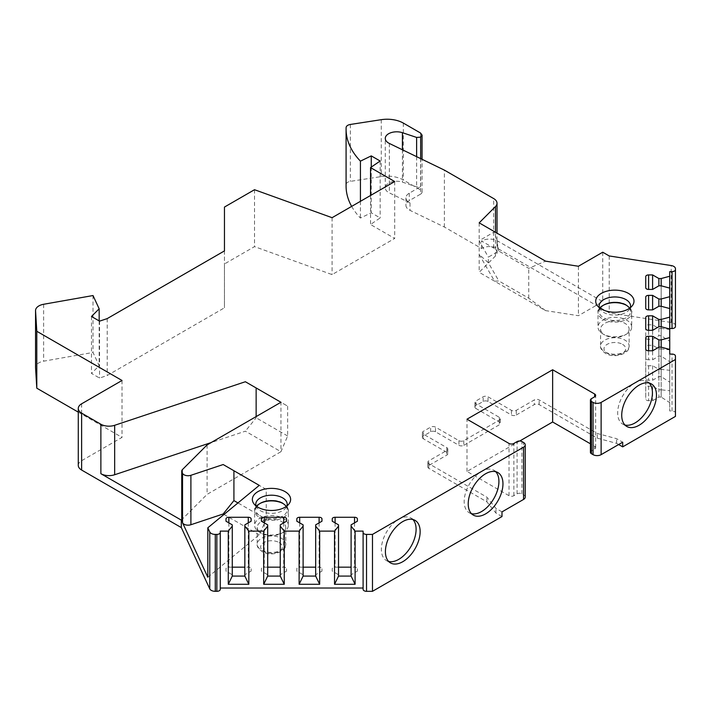 <?xml version="1.0" encoding="UTF-8"?>
<svg xmlns="http://www.w3.org/2000/svg" width="711" height="711" viewBox="0 0 711 711"><rect width="100%" height="100%" fill="white"/><g stroke="black" fill="none" stroke-linecap="round" stroke-linejoin="round"><path stroke-width="0.53" stroke-dasharray="3.56 2.67" d="M599.417 307.712A15.713 9.074 0 0 0 600.511 309.738A15.713 9.074 0 0 0 603.746 312.449A15.713 9.074 180 0 0 629.199 309.738L632.328 305.694M630.293 307.712A15.713 9.074 180 0 1 629.199 309.738M600.146 308.254A15.713 9.074 0 0 0 599.142 311.445A15.713 9.074 0 0 0 603.746 317.861A15.713 9.074 0 0 0 620.872 319.826A15.713 9.074 0 0 0 630.568 311.445A15.713 9.074 0 0 0 629.564 308.254M631.706 327.078A16.851 9.732 180 0 0 626.773 320.199A16.851 9.732 0 0 0 608.403 318.084A16.851 9.732 0 0 0 598.004 327.078A16.851 9.732 0 0 0 602.937 333.957L602.937 333.957A16.851 9.732 180 0 0 626.773 333.957A16.851 9.732 180 0 0 631.706 327.078L631.706 312.378A16.851 9.732 0 0 0 626.773 305.499A16.851 9.732 0 0 0 626.355 305.268M600.573 329.175L600.573 345.964A14.282 8.248 0 0 0 604.759 351.794A14.282 8.248 180 0 0 620.321 353.58A14.282 8.248 180 0 0 629.137 345.964C630.302 353.554 614.26 358.975 605.47 353.367C601.719 350.514 600.084 348.043 600.573 345.964A14.282 8.248 0 0 1 609.389 338.347A14.282 8.248 0 0 1 624.951 340.134A14.282 8.248 180 0 1 629.137 345.964L629.137 329.175A14.282 8.248 180 0 0 624.951 323.345A14.282 8.248 0 0 0 609.389 321.559A14.282 8.248 0 0 0 600.573 329.175A14.282 8.248 0 0 0 604.759 335.005L602.937 333.957L604.759 335.005A14.282 8.248 180 0 0 624.951 335.005L626.773 333.957M629.137 329.175A14.282 8.248 180 0 1 624.951 335.005M256.049 505.956A15.713 9.074 0 0 0 257.142 507.974A15.713 9.074 0 0 0 260.377 510.685A15.713 9.074 180 0 0 285.831 507.974L288.959 503.939M286.924 505.956A15.713 9.074 180 0 1 285.831 507.974M256.787 506.499A15.713 9.074 0 0 0 255.773 509.689A15.713 9.074 0 0 0 260.377 516.106A15.713 9.074 0 0 0 277.503 518.07A15.713 9.074 0 0 0 287.2 509.689A15.713 9.074 0 0 0 286.195 506.499M288.337 525.313A16.851 9.732 180 0 0 283.405 518.435A16.851 9.732 0 0 0 265.043 516.328A16.851 9.732 0 0 0 254.636 525.313A16.851 9.732 0 0 0 259.568 532.192L259.568 532.192A16.851 9.732 180 0 0 283.405 532.192A16.851 9.732 180 0 0 288.337 525.313L288.337 510.622A16.851 9.732 0 0 0 283.405 503.743A16.851 9.732 0 0 0 282.987 503.512M257.204 527.42L257.204 544.208A14.282 8.248 0 0 0 261.39 550.038A14.282 8.248 180 0 0 276.952 551.825A14.282 8.248 180 0 0 285.769 544.208C286.933 551.798 270.891 557.211 262.101 551.612C258.351 548.75 256.715 546.288 257.204 544.208A14.282 8.248 0 0 1 266.021 536.592A14.282 8.248 0 0 1 281.592 538.378A14.282 8.248 180 0 1 285.769 544.208L285.769 527.42A14.282 8.248 180 0 0 281.592 521.581A14.282 8.248 0 0 0 266.021 519.794A14.282 8.248 0 0 0 257.204 527.42A14.282 8.248 0 0 0 261.39 533.25L259.568 532.192L261.39 533.25A14.282 8.248 180 0 0 281.592 533.25L283.405 532.192M285.769 527.42A14.282 8.248 180 0 1 281.592 533.25M181.74 520.603A5.715 3.297 180 0 1 182.505 518.959L207.105 494.349L280.943 451.716L245.375 431.177L211.105 442.598M207.105 444.908L207.105 494.349M266.243 489.399L259.257 485.373L266.243 489.399L266.243 519.252L237.963 502.935M207.816 577.234L259.257 534.814L266.243 519.252M259.257 534.814L223.992 514.453M78.281 465.376A11.429 6.595 180 0 1 81.623 460.71L122.025 437.389L78.281 412.14M220.277 588.024L220.277 589.339M363.099 589.339L363.099 588.024M501.993 516.55L495.931 513.049L486.893 501.859L428.795 468.318L428.795 463.652A3.431 1.982 180 0 1 427.791 462.257A3.431 1.982 180 0 1 428.795 460.852L446.81 450.454A3.431 1.982 0 0 0 447.814 449.05A3.431 1.982 0 0 0 446.81 447.654L423.374 434.128A3.431 1.982 180 0 1 422.37 432.723A3.431 1.982 180 0 1 423.374 431.328L430.653 427.133A3.431 1.982 180 0 1 435.496 427.133L458.924 440.66A3.431 1.982 0 0 0 463.776 440.66L499.326 420.13A3.431 1.982 0 0 0 500.331 418.735A3.431 1.982 0 0 0 499.326 417.33L475.89 403.804A3.431 1.982 180 0 1 474.886 402.408A3.431 1.982 180 0 1 475.89 401.004L483.16 396.809A3.431 1.982 180 0 1 488.013 396.809L511.44 410.336A3.431 1.982 0 0 0 516.293 410.336L534.308 399.938A3.431 1.982 180 0 1 539.151 399.938L597.258 433.479L616.633 438.696L622.694 442.198M446.81 447.654L446.81 452.32A3.431 1.982 180 0 1 447.814 453.716A3.431 1.982 180 0 1 446.81 455.12L428.795 465.518A3.431 1.982 0 0 0 427.791 466.914A3.431 1.982 0 0 0 428.795 468.318M446.81 452.32L423.374 438.794L423.374 434.128M463.776 440.66L463.776 445.317A3.431 1.982 180 0 1 458.924 445.317L435.496 431.79A3.431 1.982 0 0 0 430.653 431.79L423.374 435.994A3.431 1.982 0 0 0 422.37 437.389A3.431 1.982 0 0 0 423.374 438.794M463.776 445.317L499.326 424.796A3.431 1.982 180 0 0 500.331 423.401A3.431 1.982 180 0 0 499.326 421.996L475.89 408.47L475.89 403.804M516.293 410.336L516.293 415.002A3.431 1.982 180 0 1 511.44 415.002L488.013 401.475A3.431 1.982 0 0 0 483.16 401.475L475.89 405.67A3.431 1.982 0 0 0 474.886 407.074A3.431 1.982 0 0 0 475.89 408.47M516.293 415.002L534.308 404.603L534.308 399.938M618.65 444.526L616.633 443.362L597.258 438.145L539.151 404.603A3.431 1.982 0 0 0 534.308 404.603M669.735 271.62L669.735 410.985L672.019 410.985A3.431 1.982 180 0 1 675.45 412.967L675.45 416.397M420.672 158.624L420.663 186.611L416.619 186.869L402.417 182.132A11.429 6.595 0 0 0 385.273 187.846A11.429 6.595 0 0 0 389.361 192.903L410.007 202.902A11.429 6.595 180 0 1 405.928 197.854A11.429 6.595 180 0 1 409.269 193.188L420.557 186.664L420.548 194.139L409.269 200.653A11.429 6.595 0 0 0 405.928 205.31A11.429 6.595 0 0 0 410.007 210.367L444.384 227.022L481.551 248.477A11.429 6.595 180 0 1 497.709 248.477L609.229 312.867L671.22 322.456A5.715 3.297 180 0 1 675.45 325.638L675.45 326.545M420.548 194.139A5.146 2.968 0 0 0 422.058 192.041A5.146 2.968 0 0 0 420.548 189.935L403.341 179.999A22.85 13.189 0 0 0 381.265 176.586L350.345 181.367A5.715 3.297 0 0 0 346.115 184.478A114.258 65.963 0 0 0 346.079 186.042M351.652 206.394A114.258 65.963 0 0 0 360.433 218.046L371.266 212.793L380.154 217.93L370.538 224.507L394.694 238.452L332.081 274.597L254.511 246.619L224.463 263.968L224.463 307.81L107.21 375.506L99.558 378.056L91.479 373.391L99.167 365.703L93.017 352.452L43.629 361.188A11.429 6.595 0 0 0 35.559 367.258M122.025 380.483L122.025 437.389M93.017 295.545L93.017 352.452M99.167 320.928L99.167 365.703M91.479 316.484L91.479 373.391M99.558 321.15L99.558 378.056M107.21 318.599L107.21 375.506M224.463 250.903L224.463 307.81M224.463 207.061L224.463 263.968M254.511 189.713L254.511 246.619M332.081 217.69L332.081 274.597M394.694 181.545L394.694 238.452M370.538 195.489L370.538 224.507M380.154 161.015L380.154 217.93M371.266 167.094L371.266 212.793M360.433 201.329L360.433 218.046M444.384 227.022L444.384 170.116M481.551 248.477L481.551 241.011L493.674 248.015A11.429 6.595 180 0 1 497.016 252.681A11.429 6.595 180 0 1 495.487 255.978L479.17 272.295L545.533 310.609L578.416 315.693L602.732 301.651L497.709 241.011A11.429 6.595 0 0 0 481.551 241.011M479.17 222.854L479.17 272.295M488.333 262.75L479.161 254.458L494.607 281.209L498.838 280.943L488.333 262.75L488.333 257.151L498.838 251.09L528.753 268.358L545.533 261.159M498.838 251.09L494.607 231.759L479.161 240.674L488.333 257.151M545.533 310.609L528.753 298.211L498.838 280.943M528.753 298.211L528.753 268.358M578.416 266.252L578.416 315.693M602.732 252.209L602.732 301.651M609.229 255.96L609.229 312.867M675.45 325.638L675.45 268.731M675.45 412.967L675.45 356.06M669.735 354.078L669.735 410.985M669.735 390.757L669.735 349.457L669.735 390.757L661.168 389.806L661.168 397.058L669.735 402.63M669.735 370.315L669.735 329.006L669.735 382.18L669.735 370.315L661.168 369.356L661.168 376.608L669.735 382.18M669.735 349.865L669.735 308.556L669.735 361.73L669.735 349.865L661.168 348.905L661.168 356.167L669.735 361.73M669.735 329.415L669.735 288.106L669.735 341.28L669.735 329.415L661.168 328.455L661.168 335.716L669.735 341.28M658.884 397.058L661.168 397.058L661.168 347.155L661.168 389.806L658.884 389.806L652.6 386.18L648.601 386.18A2.853 1.653 0 0 0 645.739 387.824L645.739 399.04A2.853 1.653 0 0 0 648.601 400.693L652.6 400.693L658.884 397.058L658.884 347.155L658.884 389.806M652.6 386.18L652.6 400.693M645.739 349.128L645.739 399.04M645.739 337.912L645.739 387.824M661.168 326.705L661.168 376.608L658.884 376.608L652.6 380.243L648.601 380.243A2.853 1.653 0 0 1 645.739 378.59L645.739 367.374A2.853 1.653 0 0 1 648.601 365.73L652.6 365.73L658.884 369.356L661.168 369.356L661.168 326.705M658.884 369.356L658.884 376.608M652.6 365.73L652.6 380.243M645.739 367.374L645.739 378.59M661.168 306.254L661.168 356.167L658.884 356.167L652.6 359.793L648.601 359.793A2.853 1.653 0 0 1 645.739 358.14L645.739 346.924A2.853 1.653 0 0 1 648.601 345.279L652.6 345.279L658.884 348.905L661.168 348.905L661.168 306.254M658.884 348.905L658.884 356.167M652.6 345.279L652.6 359.793M645.739 346.924L645.739 358.14M661.168 285.804L661.168 335.716L658.884 335.716L652.6 339.343L648.601 339.343A2.853 1.653 0 0 1 645.739 337.689L645.739 326.473A2.853 1.653 0 0 1 648.601 324.829L652.6 324.829L658.884 328.455L661.168 328.455L661.168 285.804M658.884 328.455L658.884 335.716M652.6 324.829L652.6 339.343M645.739 326.473L645.739 337.689M649.187 383.051A24.565 14.184 120 0 0 647.339 381.603A24.565 14.184 120 0 0 628.408 388.179A24.565 14.184 120 0 0 617.681 412.904A24.565 14.184 120 0 0 622.774 424.147A24.565 14.184 120 0 0 624.96 425.027M495.683 471.677A24.565 14.184 120 0 0 493.834 470.229A24.565 14.184 120 0 0 474.904 476.805A24.565 14.184 120 0 0 464.176 501.531A24.565 14.184 120 0 0 469.269 512.773A24.565 14.184 120 0 0 471.455 513.653M412.869 519.492A24.565 14.184 120 0 0 411.02 518.035A24.565 14.184 120 0 0 392.09 524.62A24.565 14.184 120 0 0 381.363 549.336A24.565 14.184 120 0 0 386.455 560.588A24.565 14.184 120 0 0 388.641 561.459M501.993 511.884L495.931 508.383L486.893 497.193L428.795 463.652M519.714 441.016L467.003 471.446L509.014 495.7A3.431 1.982 0 0 0 513.866 495.7L517.093 493.834A3.431 1.982 0 0 1 521.945 493.834L523.563 494.767A5.715 3.297 180 0 1 525.233 497.096M590.423 452.32A3.431 1.982 0 0 1 591.428 450.916L594.654 449.05A3.431 1.982 0 0 0 595.658 447.654A3.431 1.982 0 0 0 594.654 446.25L590.423 443.806M486.893 501.859L486.893 497.193M495.931 513.049L495.931 508.383M597.258 438.145L597.258 433.479M616.633 443.362L616.633 438.696M467.003 471.446L467.003 419.197M232.275 567.174L228.844 567.174A2.853 1.653 0 0 0 225.991 568.818L225.991 571.129L232.275 574.755L232.275 576.079M244.842 576.079L244.842 574.755L251.125 571.129L251.125 568.818A2.853 1.653 0 0 0 248.272 567.174L244.842 567.174M232.275 524.851L232.275 574.755M225.991 568.818L225.991 571.129M251.125 571.129L251.125 568.818M244.842 524.851L244.842 574.755M267.692 567.174L264.261 567.174A2.853 1.653 0 0 0 261.408 568.818L261.408 571.129L267.692 574.755L267.692 576.079M280.258 576.079L280.258 574.755L286.542 571.129L286.542 568.818A2.853 1.653 0 0 0 283.689 567.174L280.258 567.174M267.692 524.851L267.692 574.755M261.408 568.818L261.408 571.129M286.542 571.129L286.542 568.818M280.258 524.851L280.258 574.755M303.108 567.174L299.687 567.174A2.853 1.653 0 0 0 296.825 568.818L296.825 571.129L303.108 574.755L303.108 576.079M315.684 576.079L315.684 574.755L321.967 571.129L321.967 568.818A2.853 1.653 0 0 0 319.106 567.174L315.684 567.174M303.108 524.851L303.108 574.755M296.825 568.818L296.825 571.129M321.967 571.129L321.967 568.818M315.684 524.851L315.684 574.755M338.534 567.174L335.103 567.174A2.853 1.653 0 0 0 332.25 568.818L332.25 571.129L338.534 574.755L338.534 576.079M351.101 576.079L351.101 574.755L357.384 571.129L357.384 568.818A2.853 1.653 0 0 0 354.531 567.174L351.101 567.174M338.534 524.851L338.534 574.755M332.25 568.818L332.25 571.129M357.384 571.129L357.384 568.818M351.101 524.851L351.101 574.755M245.375 381.736L287.644 406.141L280.943 402.266L280.943 451.716L287.644 435.994L287.644 406.141M256.138 416.602L256.138 417.801L245.375 431.177M287.644 435.994L256.138 417.801M602.937 319.266A16.851 9.732 0 0 0 621.307 321.372A16.851 9.732 0 0 0 631.706 312.378C632.426 310.725 630.701 308.263 626.533 304.975C616.179 298.282 596.262 304.708 598.004 312.378A16.851 9.732 0 0 0 602.937 319.266M603.355 305.268A16.851 9.732 0 0 0 598.004 312.378L598.004 327.078M622.534 344.337A10.852 6.266 180 0 1 622.534 353.198A10.852 6.266 180 0 1 607.176 353.198A10.852 6.266 0 0 1 607.176 344.337A10.852 6.266 0 0 1 622.534 344.337M259.568 517.501A16.851 9.732 0 0 0 277.939 519.617A16.851 9.732 0 0 0 288.337 510.622C289.057 508.969 287.333 506.499 283.165 503.219C272.82 496.518 252.894 502.953 254.636 510.622A16.851 9.732 0 0 0 259.568 517.501M259.986 503.512A16.851 9.732 0 0 0 254.636 510.622L254.636 525.313M279.165 542.573A10.852 6.266 180 0 1 279.165 551.434A10.852 6.266 180 0 1 263.817 551.434A10.852 6.266 0 0 1 263.817 542.573A10.852 6.266 0 0 1 279.165 542.573M182.505 469.509L182.505 518.959M81.623 403.804L81.623 460.71M43.629 304.272L43.629 361.188M346.115 127.571L346.115 184.478M350.345 124.461L350.345 181.367M381.265 119.679L381.265 176.586M403.341 123.092L403.341 179.999M420.548 133.028L420.548 189.935M409.269 193.188L409.269 200.653M410.007 202.902L410.007 210.367M389.361 143.453L389.361 192.903M493.674 248.015L493.674 198.573M497.709 248.477L497.709 241.011M495.487 255.978L495.487 232.275M671.22 322.456L671.22 265.55M672.019 410.985L672.019 354.078M648.601 386.18L648.601 400.693M648.601 365.73L648.601 380.243M648.601 345.279L648.601 359.793M648.601 324.829L648.601 339.343M499.326 417.33L499.326 421.996M499.326 420.13L499.326 424.796M458.924 440.66L458.924 445.317M435.496 431.79L435.496 427.133M430.653 431.79L430.653 427.133M423.374 435.994L423.374 431.328M446.81 450.454L446.81 455.12M428.795 465.518L428.795 460.852M475.89 405.67L475.89 401.004M483.16 401.475L483.16 396.809M488.013 401.475L488.013 396.809M511.44 410.336L511.44 415.002M539.151 404.603L539.151 399.938M523.563 494.767L523.563 442.518M521.945 493.834L521.945 441.584M517.093 493.834L517.093 441.584M513.866 495.7L513.866 443.451M509.014 495.7L509.014 443.451M594.654 446.25L594.654 449.05M591.428 450.916L591.428 398.675M228.844 522.869L228.844 567.174M248.272 522.869L248.272 567.174M264.261 522.869L264.261 567.174M283.689 522.869L283.689 567.174M299.687 522.869L299.687 567.174M319.106 522.869L319.106 567.174M335.103 522.869L335.103 567.174M354.531 522.869L354.531 567.174M402.417 149.781L402.417 182.132M416.619 156.66L416.619 186.869M600.511 309.738L597.382 305.694M630.568 311.445L630.568 306.032M599.142 311.445L599.142 306.032M257.142 507.974L254.023 503.939M287.2 509.689L287.2 504.277M255.773 509.689L255.773 504.277M422.058 192.041L422.058 159.3M405.928 197.854L405.928 205.31M497.016 252.681L497.016 233.155M622.774 424.147L626.809 426.476M647.339 381.603L651.374 383.931M469.269 512.773L473.304 515.102M493.834 470.229L497.869 472.557M386.455 560.588L390.49 562.916M411.02 518.035L415.055 520.372M500.331 418.735L500.331 423.401M422.37 437.389L422.37 432.723M447.814 449.05L447.814 453.716M427.791 466.914L427.791 462.257M474.886 407.074L474.886 402.408M595.658 447.654L595.658 395.414M385.273 187.846L385.273 138.405"/><path stroke-width="1.07" d="M495.487 232.275L495.487 206.537A11.429 6.595 0 0 0 497.016 203.239A11.429 6.595 0 0 0 493.674 198.573L444.384 170.116L389.361 143.453A11.429 6.595 0 0 1 385.273 138.405A11.429 6.595 0 0 1 402.417 132.69L416.619 137.427L420.681 137.161L422.058 135.134L420.548 133.028L403.341 123.092A22.85 13.189 0 0 0 381.265 119.679L350.345 124.461A5.715 3.297 0 0 0 346.115 127.571A114.258 65.963 0 0 0 346.079 129.135A114.258 65.963 0 0 0 360.433 161.139L371.266 155.887L380.154 161.015L370.538 167.592L394.694 181.545L332.081 217.69L254.511 189.713L224.463 207.061L224.463 250.903L107.21 318.599L99.558 321.15L91.479 316.484L99.167 308.796L93.017 295.545L43.629 304.272A11.429 6.595 0 0 0 35.55 310.583A11.429 6.595 0 0 0 35.559 310.814L36.794 331.282L122.025 380.483L81.623 403.804A11.429 6.595 0 0 0 78.281 408.47A11.429 6.595 0 0 0 81.623 413.135L100.873 424.254A11.429 6.595 0 0 0 114.667 425.294L245.375 381.736L280.943 402.266L207.105 444.908L182.505 469.509A5.715 3.297 0 0 0 181.74 471.162A5.715 3.297 0 0 0 181.936 472.015L181.936 521.456A5.715 3.297 180 0 1 181.74 520.603L181.74 471.162M495.487 206.537L479.17 222.854L545.533 261.159L578.416 266.252L602.732 252.209L609.229 255.96L671.22 265.55A5.715 3.297 0 0 1 675.45 268.731L675.45 326.545A3.431 1.982 180 0 1 672.019 328.526L669.735 328.526M645.739 276.57L645.739 287.777L645.739 276.57A2.853 1.653 0 0 1 648.601 274.917L652.6 274.917L658.884 278.543L661.168 278.543L669.735 276.241L669.735 271.62L672.019 271.62A3.431 1.982 0 0 0 675.45 269.638M645.739 287.777A2.853 1.653 0 0 0 648.601 289.43L652.6 289.43L658.884 285.804L661.168 285.804L669.735 288.106L669.735 296.691L661.168 298.993L658.884 298.993L652.6 295.367L648.601 295.367A2.853 1.653 0 0 0 645.739 297.02L645.739 308.227A2.853 1.653 0 0 0 648.601 309.88L652.6 309.88L658.884 306.254L661.168 306.254L669.735 308.556L669.735 317.142L661.168 319.443L658.884 319.443L652.6 315.817L648.601 315.817A2.853 1.653 0 0 0 645.739 317.462L645.739 328.678A2.853 1.653 0 0 0 648.601 330.331L652.6 330.331L658.884 326.705L661.168 326.705L669.735 329.006L669.735 337.583L661.168 339.894L658.884 339.894L652.6 336.267L648.601 336.267A2.853 1.653 0 0 0 645.739 337.912L645.739 349.128A2.853 1.653 0 0 0 648.601 350.781L652.6 350.781L658.884 347.155L661.168 347.155L669.735 349.457L669.735 354.078L672.019 354.078A3.431 1.982 0 0 1 675.45 356.06L675.45 359.49L601.124 402.408L601.124 454.649L622.694 442.198L622.694 446.864L618.65 444.526M594.654 396.809L594.654 394.01A3.431 1.982 0 0 1 595.658 395.414A3.431 1.982 0 0 1 594.654 396.809L591.428 398.675A3.431 1.982 0 0 0 590.423 400.071A3.431 1.982 0 0 0 591.428 401.475L593.045 402.408A5.715 3.297 0 0 0 601.124 402.408M594.654 394.01L552.643 369.756L467.003 419.197L509.014 443.451A3.431 1.982 0 0 0 513.866 443.451L517.093 441.584A3.431 1.982 0 0 1 521.945 441.584L523.563 442.518A5.715 3.297 0 0 1 525.233 444.855A5.715 3.297 0 0 1 523.563 447.183L372.475 534.414L366.529 534.414L366.529 591.321A3.431 1.982 180 0 1 363.099 589.339L363.099 532.432A3.431 1.982 0 0 0 366.529 534.414M363.099 532.432L363.099 531.117L355.1 531.117L351.101 526.167L351.101 524.851L357.384 521.216L357.384 518.906A2.853 1.653 0 0 0 354.531 517.261L335.103 517.261A2.853 1.653 0 0 0 332.25 518.906L332.25 521.216L338.534 524.851L338.534 526.167L334.534 531.117L319.674 531.117L315.684 526.167L315.684 524.851L321.967 521.216L321.967 518.906A2.853 1.653 0 0 0 319.106 517.261L299.687 517.261A2.853 1.653 0 0 0 296.825 518.906L296.825 521.216L303.108 524.851L303.108 526.167L299.118 531.117L284.258 531.117L280.258 526.167L280.258 524.851L286.542 521.216L286.542 518.906A2.853 1.653 0 0 0 283.689 517.261L264.261 517.261A2.853 1.653 0 0 0 261.408 518.906L261.408 521.216L267.692 524.851L267.692 526.167L263.692 531.117L248.832 531.117L244.842 526.167L244.842 524.851L251.125 521.216L251.125 518.906A2.853 1.653 0 0 0 248.272 517.261L228.844 517.261A2.853 1.653 0 0 0 225.991 518.906L225.991 521.216L232.275 524.851L232.275 526.167L228.275 531.117L220.277 531.117L220.277 532.432A3.431 1.982 0 0 1 216.846 534.414L215.273 534.414L215.273 591.321A5.715 3.297 180 0 1 209.763 588.877L181.323 527.598L181.323 520.141L100.873 473.695L100.873 424.254M207.816 527.793L207.816 577.234L182.531 522.736L182.531 473.295A5.715 3.297 0 0 0 190.904 475.295L223.174 464.541L259.257 485.373L207.816 527.793L209.763 531.97A5.715 3.297 0 0 0 215.273 534.414M182.531 473.295L181.936 472.015M628.391 293.376A19.135 11.047 0 0 0 604.003 292.088A19.135 11.047 0 0 0 597.382 305.694A19.135 11.047 0 0 0 601.328 309.001A19.135 11.047 0 0 0 632.328 305.694A19.135 11.047 0 0 0 628.391 293.376M285.022 491.612A19.135 11.047 0 0 0 260.635 490.332A19.135 11.047 0 0 0 254.023 503.939A19.135 11.047 0 0 0 257.96 507.236A19.135 11.047 0 0 0 288.959 503.939A19.135 11.047 0 0 0 285.022 491.612M630.293 307.712A15.713 9.074 180 0 0 630.568 306.032A15.713 9.074 180 0 0 625.964 299.615A15.713 9.074 0 0 0 608.847 297.651A15.713 9.074 0 0 0 599.142 306.032A15.713 9.074 0 0 0 599.417 307.712M629.564 308.254A15.713 9.074 0 0 0 625.964 305.037A15.713 9.074 0 0 0 600.146 308.254M286.924 505.956A15.713 9.074 180 0 0 287.2 504.277A15.713 9.074 180 0 0 282.596 497.86A15.713 9.074 0 0 0 265.479 495.896A15.713 9.074 0 0 0 255.773 504.277A15.713 9.074 0 0 0 256.049 505.956M286.195 506.499A15.713 9.074 0 0 0 282.596 503.272A15.713 9.074 0 0 0 256.787 506.499M181.936 521.456L181.323 520.141M211.105 442.598L114.667 474.744A11.429 6.595 180 0 1 100.873 473.695M223.174 464.541L233.919 470.744L233.919 500.597L223.174 513.982L190.904 524.736A5.715 3.297 180 0 1 182.531 522.736M233.919 470.744L259.257 485.373M237.963 502.935L233.919 500.597M223.992 514.453L223.174 513.982M81.623 413.135L81.623 470.042A11.429 6.595 180 0 1 78.281 465.376L78.281 408.47M81.623 470.042L181.323 527.598M220.277 532.432L220.277 589.339A3.431 1.982 180 0 1 216.846 591.321L215.273 591.321M363.099 531.117L363.099 588.024L220.277 588.024L220.277 531.117M525.233 444.855L525.233 497.096A5.715 3.297 180 0 1 523.563 499.433L501.993 511.884L501.993 516.55L372.475 591.321L366.529 591.321M622.694 446.864L675.45 416.397L675.45 359.49M346.079 129.135L346.079 186.042A114.258 65.963 0 0 0 351.652 206.394M35.559 367.258A11.429 6.595 0 0 0 35.55 367.489A11.429 6.595 0 0 0 35.559 367.72L36.794 388.188L78.281 412.14M36.794 331.282L36.794 388.188M99.167 308.796L99.167 320.928M370.538 167.592L370.538 195.489M371.266 155.887L371.266 167.094M360.433 161.139L360.433 201.329M420.672 158.624L420.681 137.161M669.735 337.583L669.735 349.457M669.735 317.142L669.735 329.006M669.735 296.691L669.735 308.556M669.735 276.241L669.735 288.106M652.6 336.267L652.6 350.781M658.884 339.894L658.884 347.155M661.168 339.894L661.168 347.155M645.739 317.462L645.739 328.678M652.6 315.817L652.6 330.331M658.884 319.443L658.884 326.705M661.168 319.443L661.168 326.705M645.739 297.02L645.739 308.227M652.6 295.367L652.6 309.88M658.884 298.993L658.884 306.254M661.168 298.993L661.168 306.254M652.6 274.917L652.6 289.43M658.884 278.543L658.884 285.804M661.168 278.543L661.168 285.804M621.725 415.233A24.565 14.184 120 0 0 626.809 426.476A24.565 14.184 120 0 0 645.739 419.899A24.565 14.184 120 0 0 656.466 395.174A24.565 14.184 120 0 0 651.374 383.931A24.565 14.184 120 0 0 632.443 390.517A24.565 14.184 120 0 0 621.725 415.233M372.475 591.321L372.475 534.414M468.22 503.859A24.565 14.184 120 0 0 473.304 515.102A24.565 14.184 120 0 0 492.234 508.525A24.565 14.184 120 0 0 502.961 483.8A24.565 14.184 120 0 0 497.869 472.557A24.565 14.184 120 0 0 478.938 479.134A24.565 14.184 120 0 0 468.22 503.859M385.406 551.674A24.565 14.184 120 0 0 390.49 562.916A24.565 14.184 120 0 0 409.42 556.34A24.565 14.184 120 0 0 420.148 531.615A24.565 14.184 120 0 0 415.055 520.372A24.565 14.184 120 0 0 396.125 526.949A24.565 14.184 120 0 0 385.406 551.674M624.96 425.027A24.565 14.184 120 0 0 643.002 416.122A24.565 14.184 120 0 0 652.422 392.845A24.565 14.184 120 0 0 649.187 383.051M471.455 513.653A24.565 14.184 120 0 0 489.497 504.748A24.565 14.184 120 0 0 498.918 481.471A24.565 14.184 120 0 0 495.683 471.677M388.641 561.459A24.565 14.184 120 0 0 406.683 552.554A24.565 14.184 120 0 0 416.104 529.277A24.565 14.184 120 0 0 412.869 519.492M601.124 454.649A5.715 3.297 180 0 1 593.045 454.649L591.428 453.716L591.428 401.475M590.423 443.806L552.643 421.996L519.714 441.016M590.423 400.071L590.423 452.32A3.431 1.982 0 0 0 591.428 453.716M552.643 421.996L552.643 369.756M248.832 531.117L248.832 584.291L228.275 584.291L228.275 531.117M263.692 531.117L263.692 584.291L284.258 584.291L280.258 576.079L267.692 576.079L263.692 584.291M284.258 531.117L284.258 584.291M299.118 531.117L299.118 584.291L319.674 584.291L315.684 576.079L303.108 576.079L299.118 584.291M319.674 531.117L319.674 584.291M334.534 531.117L334.534 584.291L355.1 584.291L351.101 576.079L338.534 576.079L334.534 584.291M355.1 531.117L355.1 584.291M248.832 584.291L244.842 576.079L232.275 576.079L228.275 584.291M244.842 567.174L232.275 567.174M232.275 526.167L232.275 576.079M225.991 518.906L225.991 521.216M251.125 518.906L251.125 521.216M244.842 526.167L244.842 576.079M267.692 526.167L267.692 576.079M280.258 567.174L267.692 567.174M261.408 518.906L261.408 521.216M286.542 518.906L286.542 521.216M280.258 526.167L280.258 576.079M303.108 526.167L303.108 576.079M315.684 567.174L303.108 567.174M296.825 518.906L296.825 521.216M321.967 518.906L321.967 521.216M315.684 526.167L315.684 576.079M338.534 526.167L338.534 576.079M351.101 567.174L338.534 567.174M332.25 518.906L332.25 521.216M357.384 518.906L357.384 521.216M351.101 526.167L351.101 576.079M256.138 387.948L256.138 416.602M626.355 305.268A16.851 9.732 0 0 0 603.355 305.268M282.987 503.512A16.851 9.732 0 0 0 259.986 503.512M209.763 531.97L209.763 588.877M190.904 524.736L190.904 475.295M35.559 310.814L35.559 367.72M648.601 336.267L648.601 350.781M648.601 315.817L648.601 330.331M648.601 295.367L648.601 309.88M648.601 274.917L648.601 289.43M672.019 271.62L672.019 328.526M523.563 499.433L523.563 447.183M593.045 402.408L593.045 454.649M216.846 591.321L216.846 534.414M228.844 517.261L228.844 522.869M248.272 517.261L248.272 522.869M264.261 517.261L264.261 522.869M283.689 517.261L283.689 522.869M299.687 517.261L299.687 522.869M319.106 517.261L319.106 522.869M335.103 517.261L335.103 522.869M354.531 517.261L354.531 522.869M402.417 132.69L402.417 149.781M416.619 137.427L416.619 156.66M114.667 474.744L114.667 425.294M35.55 367.489L35.55 310.583M422.058 159.3L422.058 135.134M497.016 233.155L497.016 203.239"/></g></svg>
